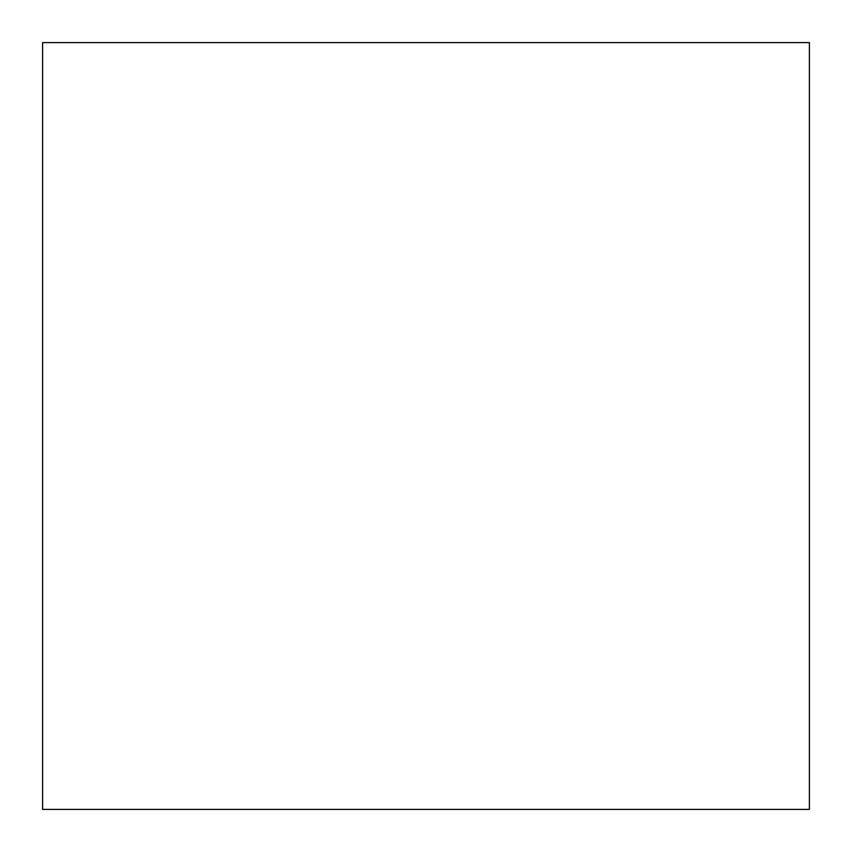 <?xml version="1.0" encoding="UTF-8"?>
<svg xmlns="http://www.w3.org/2000/svg" width="852" height="852" viewBox="0 0 852 852"><rect width="100%" height="100%" fill="white"/><g stroke="black" fill="none" stroke-linecap="round" stroke-linejoin="round"><path stroke-width="1.28" d="M42.6 42.6L809.4 42.6L809.4 809.4L42.6 809.4L42.6 42.6"/></g></svg>
